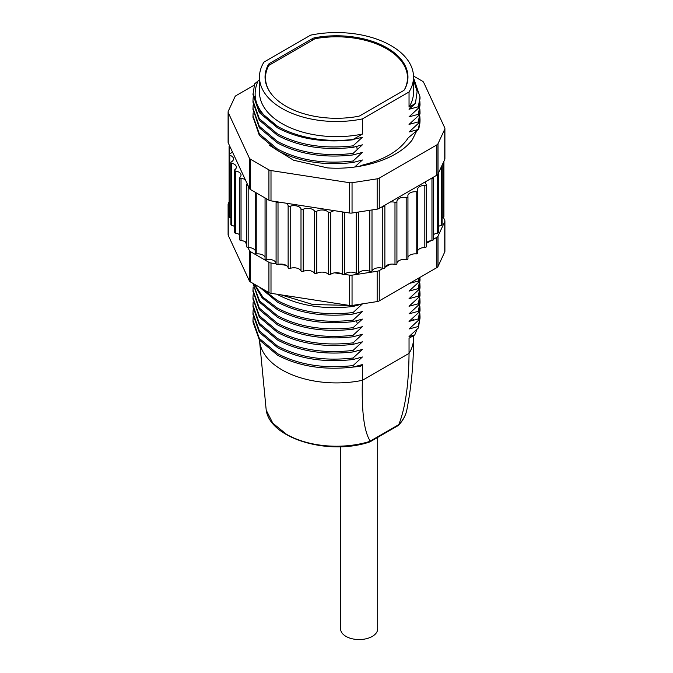 <?xml version="1.0" encoding="UTF-8"?>
<svg xmlns="http://www.w3.org/2000/svg" width="673" height="673" viewBox="0 0 673 673"><rect width="100%" height="100%" fill="white"/><g stroke="black" fill="none" stroke-linecap="round" stroke-linejoin="round"><path stroke-width="1.01" d="M252.989 283.417L259.61 300.915L277.444 315.713C298.837 327.011 324.05 331.007 353.073 327.692L353.073 329.206L362.385 326.683L353.073 335.272L353.073 336.778L362.385 334.262L353.073 342.851L353.073 344.357L362.385 341.842L353.073 350.423L353.073 351.937L362.394 349.413L353.073 358.002L353.073 359.517L362.385 356.993L353.073 365.582L353.073 367.088L362.385 364.573L360.459 366.289L345.863 367.845M353.073 305.306L353.073 306.476L362.385 303.952L353.073 312.541L353.073 314.055L362.385 311.532L353.073 320.112L353.073 321.627L362.385 319.103L353.073 327.692M259.467 340.117L266.205 410.151L272.809 423.191L286.454 434.262A70.783 40.868 180 0 0 370.276 441.269L369.174 441.69L370.251 441.101C364.135 431.814 361.51 411.556 362.385 380.329L409.041 353.392A77.025 44.468 -0 0 0 413.525 338.443A77.025 44.468 -0 0 0 413.525 338.292C413.659 362.495 411.43 386.369 406.837 409.933A70.783 40.868 180 0 1 398.702 424.865L398.761 424.646C405.348 408.023 408.78 384.275 409.041 353.392L409.041 338.233L414.787 334.918L409.033 336.567L418.362 327.987L418.362 326.472L409.041 328.996L418.362 320.407L418.362 318.893L409.041 321.416L418.362 312.827L418.362 311.313L409.041 313.837L418.362 305.248L418.362 303.742L409.041 306.257L418.362 297.676L418.362 296.162L409.041 298.677L418.362 290.097L418.362 288.582L409.041 291.106L418.362 282.525L418.362 281.011L409.041 283.526M360.459 366.289L362.385 365.178L362.385 380.329A77.025 44.468 0 0 1 259.534 340.21M353.073 367.088C324.05 370.394 298.837 366.406 277.444 355.108L259.341 339.941L252.981 321.972M269.259 145.217L293.563 160.224L327.591 167.905C362.478 170.353 398.349 158.475 412.271 139.841L416.823 130.68L408.267 137.805C399.77 150.617 384.737 159.644 363.159 164.885L359.323 166.324M416.823 130.68L418.362 129.468L409.041 131.984L418.362 123.403L418.362 121.889L409.041 124.404L418.362 115.823L418.362 114.309L409.041 116.833L418.362 108.244L418.362 106.729L409.033 109.253L415.426 103.449L409.041 107.133L409.041 91.982L362.385 118.919L362.385 134.07L353.073 139.454L362.385 137.25L353.073 145.839L353.073 147.353L362.394 144.821L353.073 153.419L353.073 154.933L362.385 152.409L353.073 160.998L353.073 162.504L362.385 159.989L354.713 167.005M229.089 206.872L228.256 205.08A4.644 2.675 180 0 1 228.097 204.382L228.097 234.692A4.644 2.675 0 0 0 228.256 235.39L249.33 280.792A4.644 2.675 0 0 0 250.533 281.995L268.922 292.612A4.644 2.675 0 0 0 271 293.302L349.64 305.466A4.644 2.675 0 0 0 352.046 305.466L377.158 301.58A4.644 2.675 0 0 0 379.244 300.89L436.811 267.652A4.644 2.675 0 0 0 438.014 266.449L444.744 251.946A4.644 2.675 0 0 0 444.903 251.256L444.903 220.946A4.644 2.675 180 0 1 444.744 221.636L438.014 236.139A4.644 2.675 180 0 1 436.811 237.342L433.176 239.437M229.644 147.16A1.388 0.808 180 0 1 229.089 146.521A1.388 0.808 180 0 1 229.628 145.89L230.385 147.53A7.294 4.215 0 0 0 229.644 147.16L229.644 153.898A7.294 4.215 0 0 0 232.303 151.652L230.385 147.53M413.508 76.032L422.467 81.206A4.644 2.675 180 0 1 423.67 82.409L444.744 127.811A4.644 2.675 180 0 1 444.903 128.501A4.644 2.675 180 0 1 444.744 129.199L438.014 143.702A4.644 2.675 180 0 1 436.811 144.897L379.244 178.135A4.644 2.675 180 0 1 377.158 178.833L352.046 182.72A4.644 2.675 180 0 1 349.64 182.72L271 170.555A4.644 2.675 180 0 1 268.922 169.857L250.533 159.24L250.533 189.55A4.644 2.675 0 0 1 249.33 188.347L247.967 185.403A1.388 0.808 180 0 1 246.772 184.612A1.388 0.808 180 0 1 246.882 184.293A7.294 4.215 0 0 0 247.201 183.763L245.292 179.641A7.294 4.215 0 0 0 241.043 178.463A1.388 0.808 180 0 1 239.824 177.664A1.388 0.808 180 0 1 240.017 177.251A7.294 4.215 0 0 0 241.035 175.106A7.294 4.215 0 0 0 235.55 171.026A1.388 0.808 180 0 1 234.498 170.252A1.388 0.808 180 0 1 234.801 169.756A7.294 4.215 0 0 0 236.358 167.156A7.294 4.215 0 0 0 231.781 163.245A1.388 0.808 180 0 1 230.906 162.496A1.388 0.808 180 0 1 231.327 161.924A7.294 4.215 0 0 0 233.514 158.912A7.294 4.215 0 0 0 229.796 155.244A1.388 0.808 180 0 1 229.089 154.546A1.388 0.808 180 0 1 229.644 153.898M229.089 146.521L229.089 216.681A1.388 0.808 0 0 0 229.796 217.379A7.294 4.215 180 0 1 230.906 217.816M230.906 162.496L230.906 224.631A1.388 0.808 0 0 0 231.781 225.379A7.294 4.215 180 0 1 234.498 226.481M234.498 170.252L234.498 232.378A1.388 0.808 0 0 0 235.55 233.161A7.294 4.215 180 0 1 239.824 234.919M239.824 177.664L239.824 239.798A1.388 0.808 0 0 0 241.043 240.598A7.294 4.215 180 0 1 245.292 241.775A7.294 4.215 180 0 1 246.772 242.978M246.882 246.427A1.388 0.808 0 0 0 246.772 246.747A1.388 0.808 0 0 0 247.967 247.538A1.388 0.808 0 0 0 248.177 247.546A7.294 4.215 180 0 1 255.227 250.524M255.277 252.897A1.388 0.808 0 0 0 255.227 253.107A1.388 0.808 0 0 0 256.817 253.906A7.294 4.215 180 0 1 265.053 257.431M265.069 197.946L265.069 258.668A1.388 0.808 0 0 0 265.053 258.785A1.388 0.808 0 0 0 266.819 259.559A7.294 4.215 180 0 1 276.081 263.564M352.046 182.72L352.046 213.03A4.644 2.675 0 0 1 349.64 213.03L344.542 212.239A1.388 0.808 180 0 1 342.338 212.222A7.294 4.215 0 0 0 341.699 211.802L334.557 210.691A7.294 4.215 0 0 0 330.662 212.222A1.388 0.808 180 0 1 328.34 212.138A7.294 4.215 0 0 0 316.764 211.255A1.388 0.808 180 0 1 314.484 210.994A7.294 4.215 0 0 0 303.212 209.253A1.388 0.808 180 0 1 300.999 208.815A7.294 4.215 0 0 0 290.214 206.241A1.388 0.808 180 0 1 288.128 205.644A7.294 4.215 0 0 0 286.084 203.196L278.942 202.085A7.294 4.215 0 0 0 278.016 202.27A1.388 0.808 180 0 1 276.098 201.648L276.081 263.665A1.388 0.808 0 0 0 276.081 263.665A1.388 0.808 0 0 0 276.098 263.782A1.388 0.808 0 0 0 278.016 264.405A7.294 4.215 180 0 1 278.942 264.22A7.294 4.215 180 0 1 286.084 265.33A7.294 4.215 180 0 1 288.128 267.778A1.388 0.808 0 0 0 290.214 268.367A7.294 4.215 180 0 1 300.999 270.95A1.388 0.808 0 0 0 303.212 271.379A7.294 4.215 180 0 1 314.484 273.129A1.388 0.808 0 0 0 316.764 273.389A7.294 4.215 180 0 1 328.34 274.264A1.388 0.808 0 0 0 330.662 274.357A7.294 4.215 180 0 1 334.557 272.826A7.294 4.215 180 0 1 341.699 273.928A7.294 4.215 180 0 1 342.338 274.357A1.388 0.808 0 0 0 344.542 274.374A1.388 0.808 0 0 0 344.66 274.264A7.294 4.215 180 0 1 356.236 273.389A1.388 0.808 0 0 0 358.516 273.129A7.294 4.215 180 0 1 369.788 271.379A1.388 0.808 0 0 0 372.001 270.95A7.294 4.215 180 0 1 382.786 268.367A1.388 0.808 0 0 0 382.971 268.426A1.388 0.808 0 0 0 384.872 267.778A7.294 4.215 180 0 1 385.057 267.223A7.294 4.215 180 0 1 390.281 264.203A7.294 4.215 180 0 1 394.984 264.405A1.388 0.808 0 0 0 396.919 263.665A1.388 0.808 0 0 0 396.919 263.656L396.919 201.547M384.872 205.644A1.388 0.808 180 0 1 382.971 206.291L385.057 205.088A7.294 4.215 0 0 0 384.872 205.644L384.872 267.778M438.014 143.702L438.014 174.004A4.644 2.675 0 0 1 436.811 175.207L433.075 177.361A1.388 0.808 180 0 1 433.176 177.664A1.388 0.808 180 0 1 431.957 178.463A7.294 4.215 0 0 0 430.998 178.564L425.765 181.584A7.294 4.215 0 0 0 425.538 182.644A7.294 4.215 0 0 0 426.118 184.293A1.388 0.808 180 0 1 426.228 184.612A1.388 0.808 180 0 1 424.823 185.412A7.294 4.215 0 0 0 417.453 189.626A7.294 4.215 0 0 0 417.723 190.762A1.388 0.808 180 0 1 417.773 190.981A1.388 0.808 180 0 1 416.183 191.771A7.294 4.215 0 0 0 407.855 195.944A7.294 4.215 0 0 0 407.931 196.541A1.388 0.808 180 0 1 407.947 196.651A1.388 0.808 180 0 1 406.181 197.425A7.294 4.215 0 0 0 396.919 201.479A7.294 4.215 0 0 0 396.919 201.53A1.388 0.808 180 0 1 396.919 201.538A1.388 0.808 180 0 1 394.984 202.27A7.294 4.215 0 0 0 390.281 202.068L385.057 205.088M396.919 263.564A7.294 4.215 180 0 1 406.181 259.559A1.388 0.808 0 0 0 407.947 258.785A1.388 0.808 0 0 0 407.931 258.668L407.931 196.76M407.947 257.431A7.294 4.215 180 0 1 416.183 253.906A1.388 0.808 0 0 0 417.773 253.107A1.388 0.808 0 0 0 417.723 252.897M417.773 250.524A7.294 4.215 180 0 1 424.823 247.546A1.388 0.808 0 0 0 426.228 246.747L426.228 184.612M426.228 242.978A7.294 4.215 180 0 1 430.998 240.698A7.294 4.215 180 0 1 431.957 240.598A1.388 0.808 0 0 0 433.176 239.798L433.176 177.664M433.176 234.919A7.294 4.215 180 0 1 437.45 233.161A1.388 0.808 0 0 0 438.502 232.378L438.502 172.961M438.502 226.481A7.294 4.215 180 0 1 441.219 225.379A1.388 0.808 0 0 0 442.094 224.631L442.094 165.213M442.094 217.816A7.294 4.215 180 0 1 443.204 217.379A1.388 0.808 0 0 0 443.372 217.312A1.388 0.808 0 0 0 443.911 216.681L443.911 161.301M438.014 174.004L444.744 159.509A4.644 2.675 0 0 0 444.903 158.811L444.903 128.501M352.046 213.03L377.158 209.143A4.644 2.675 0 0 0 379.244 208.445L382.971 206.291M433.075 177.361L430.998 178.564M425.765 181.584L390.281 202.068M278.942 202.085L271 200.857A4.644 2.675 0 0 1 268.922 200.167L268.922 169.857M344.542 212.239L341.699 211.802M334.557 210.691L286.084 203.196M250.533 189.55L268.922 200.167M250.533 159.24A4.644 2.675 180 0 1 249.33 158.037L228.256 112.635A4.644 2.675 180 0 1 228.097 111.945L228.097 142.255A4.644 2.675 0 0 0 228.256 142.945L229.628 145.89M247.967 185.403L247.201 183.763M245.292 179.641L232.303 151.652M228.097 111.945A4.644 2.675 180 0 1 228.256 111.247L234.986 96.752A4.644 2.675 180 0 1 236.189 95.549L254.192 85.151M418.362 129.788A83.519 48.22 0 0 0 420.019 120.223A83.519 48.22 0 0 0 420.019 120.215L420.019 120.215M418.362 129.468L420.028 119.659L419.868 116.622M420.019 113.039L418.362 123.403M418.362 121.889L420.019 112.055L419.859 109.051M420.019 105.064L418.362 115.823M418.362 114.309L420.028 104.508L419.868 101.446M420.019 98.401L418.362 108.244M418.362 106.729L420.019 96.904L413.525 77.807M362.385 118.919A77.025 44.468 180 0 1 282.037 108.479A77.025 44.468 180 0 1 259.475 77.033A77.025 44.468 180 0 1 263.959 62.093L310.615 35.147A77.025 44.468 180 0 1 390.963 45.587A77.025 44.468 180 0 1 413.525 77.033A77.025 44.468 180 0 1 409.041 91.982M409.041 107.133A77.025 44.468 0 0 0 413.525 92.193L413.525 77.033M415.426 103.449L417.117 91.57L413.525 79.793M403.262 90.771A5.569 3.214 0 0 0 404.633 89.467A71.456 41.255 0 0 0 407.956 77.033A71.456 41.255 0 0 0 314.964 37.696A5.569 3.214 0 0 0 312.709 38.487L269.738 63.296A5.569 3.214 0 0 0 268.367 64.6A71.456 41.255 0 0 0 265.044 77.033A71.456 41.255 0 0 0 358.036 116.37A5.569 3.214 0 0 0 360.291 115.579L403.262 90.771M259.475 77.033L259.475 92.193A77.025 44.468 0 0 0 282.037 123.63A77.025 44.468 0 0 0 362.385 134.07M252.981 94.641L254.638 83.814L259.475 79.835M353.073 162.504C324.05 165.81 298.837 161.823 277.436 150.533L259.332 135.357L252.981 116.858M253.149 112.845L252.981 115.891L259.332 133.834L277.444 149.019C298.837 160.317 324.05 164.305 353.073 160.998M353.073 154.933C324.05 158.231 298.837 154.243 277.444 142.954L259.332 127.786L252.981 109.219M253.157 105.257L252.981 108.319L259.332 126.255L277.444 141.439C298.837 152.737 324.05 156.733 353.073 153.419M353.073 147.353C324.05 150.659 298.837 146.664 277.444 135.374L259.332 120.198L252.981 102.254M253.157 97.678L252.981 100.74L259.332 118.684L277.444 133.868C298.837 145.158 324.05 149.145 353.073 145.839M353.073 139.774C324.05 143.071 298.837 139.075 277.444 127.794L259.332 112.627L252.981 94.674M353.073 139.454A83.519 48.22 180 0 1 277.461 126.297L259.332 111.112L252.981 93.135M258.213 80.558C250.625 97.635 257.044 112.879 277.461 126.297M418.362 281.011L419.279 277.772M419.616 277.579L418.362 282.525M418.362 288.582L419.986 277.36M420.019 280.262L418.362 290.097M418.362 296.162L420.019 286.328L419.859 283.325M420.019 287.842L418.362 297.676M418.362 303.742L420.028 293.933L419.868 290.879M420.019 295.413L418.362 305.248M418.362 311.313L420.028 301.512L419.868 298.45M420.019 302.993L418.362 312.827M418.362 318.893L420.019 309.067L419.859 306.055M420.019 310.564L418.362 320.407M418.362 326.472L420.019 316.638L419.859 313.626M420.019 318.186L418.362 327.987M416.991 329.29L414.787 334.918M280.994 294.85L312.869 304.533L349.262 305.407M353.073 306.476C324.05 309.79 298.837 305.794 277.444 294.496L276.956 294.219M261.94 288.574L277.444 300.562C298.837 311.851 324.05 315.839 353.073 312.541M353.073 314.055C324.05 317.362 298.837 313.374 277.444 302.076L259.568 287.211M254.663 284.376L262.916 297.205L277.444 308.141C298.837 319.431 324.05 323.419 353.073 320.112M353.073 321.627C324.05 324.933 298.837 320.945 277.444 309.656L262.134 297.887L254.058 284.031M269.881 91.949A70.993 40.986 180 0 1 265.532 78.808A70.993 40.986 180 0 1 268.847 65.374L314.989 38.731A70.993 40.986 180 0 1 407.468 78.808A70.993 40.986 180 0 1 404.305 89.938M443.372 217.312L444.744 220.256A4.644 2.675 180 0 1 444.903 220.946M430.998 240.698L426.228 243.449M382.971 268.426L379.244 270.58A4.644 2.675 180 0 1 377.158 271.269L352.046 275.156A4.644 2.675 180 0 1 349.64 275.156L344.542 274.374M390.281 264.203L385.057 267.223M341.699 273.928L334.557 272.826M276.098 263.782L271 262.992A4.644 2.675 180 0 1 268.922 262.302L250.533 251.685A4.644 2.675 180 0 1 249.33 250.482L247.967 247.538M286.084 265.33L278.942 264.22M246.772 244.964L245.292 241.775M228.097 204.382A4.644 2.675 180 0 1 228.256 203.692L229.089 201.9M398.281 425.513L398.702 424.865M340.58 446.721L340.58 628.843A18.558 10.718 0 0 0 346.015 636.414A18.558 10.718 0 0 0 366.238 638.744A18.558 10.718 0 0 0 377.696 628.843L377.696 437.4M253.157 317.42L252.981 320.474L259.332 338.418L277.444 353.603C298.837 364.875 324.05 368.871 353.073 365.582M353.073 359.517C324.05 362.823 298.837 358.827 277.444 347.537L259.332 332.353L252.981 314.409M253.157 309.841L252.981 312.903L259.332 330.847L277.444 346.023C298.837 357.313 324.05 361.308 353.073 358.002M353.073 351.937C324.05 355.243 298.837 351.256 277.444 339.958L259.332 324.781L252.981 306.829M253.149 302.278L252.972 305.298L259.332 323.284L277.444 338.452C298.837 349.741 324.05 353.729 353.073 350.423M353.073 344.357C324.05 347.672 298.837 343.676 277.444 332.386L259.332 317.21L252.981 298.677M253.149 294.69L252.972 297.718L259.332 315.704L277.444 330.872C298.837 342.162 324.05 346.149 353.073 342.851M353.073 336.778C324.05 340.084 298.837 336.096 277.436 324.807L259.332 309.639L252.981 291.131M253.157 287.11L252.981 290.172L259.332 308.108L277.444 323.292C298.837 334.59 324.05 338.578 353.073 335.272M353.073 329.206C324.05 332.512 298.837 328.525 277.444 317.227L259.332 302.051L252.981 283.409M356.564 320.777L357.304 323.705M229.796 155.244L229.796 217.379M231.781 163.245L231.781 225.379M235.55 171.026L235.55 233.161M241.043 178.463L241.043 240.598M248.177 247.546L248.177 185.866M256.817 253.906L256.817 193.176M266.819 259.559L266.819 198.956M276.081 263.656L276.081 201.648M278.016 264.405L278.016 202.27M288.128 267.778L288.128 205.644M290.214 268.367L290.214 206.241M300.999 270.95L300.999 208.815M303.212 271.379L303.212 209.253M314.484 273.129L314.484 210.994M316.764 273.389L316.764 211.255M328.34 274.264L328.34 212.138M330.662 274.357L330.662 212.222M342.338 274.357L342.338 212.222M344.66 274.264L344.66 212.256M356.236 273.389L356.236 212.374M358.516 273.129L358.516 212.02M369.788 271.379L369.788 210.279M372.001 270.95L372.001 209.942M382.786 268.367L382.786 206.401M394.984 264.405L394.984 202.27M406.181 197.425L406.181 259.559M416.183 191.771L416.183 253.906M424.823 247.546L424.823 185.412M431.957 240.598L431.957 178.463M437.45 233.161L437.45 174.744M441.219 225.379L441.219 167.089M443.204 217.379L443.204 162.832M379.244 178.135L379.244 208.445M436.811 175.207L436.811 144.897M271 170.555L271 200.857M349.64 213.03L349.64 182.72M228.256 112.635L228.256 142.945M249.33 188.347L249.33 158.037M444.744 159.509L444.744 129.199M377.158 209.143L377.158 178.833M356.564 146.495L357.304 149.431M412.12 318.657L414.131 319.944M268.367 66.282L268.367 64.6M269.738 63.296L269.738 64.448M312.709 39.623L312.709 38.487M314.964 38.74L314.964 37.696M444.744 251.946L444.744 221.636M438.014 236.139L438.014 266.449M436.811 267.652L436.811 237.342M379.244 270.58L379.244 300.89M377.158 301.58L377.158 271.269M352.046 275.156L352.046 305.466M349.64 305.466L349.64 275.156M271 262.992L271 293.302M268.922 292.612L268.922 262.302M250.533 251.685L250.533 281.995M249.33 280.792L249.33 250.482M228.256 205.08L228.256 235.39M370.251 441.101L398.761 424.646M413.525 335.65L413.525 338.443M246.772 184.612L246.772 246.747M255.227 192.259L255.227 253.107M265.053 197.938L265.053 258.785M396.919 201.538L396.919 263.665M407.947 196.651L407.947 258.785M417.773 190.981L417.773 253.107M420.019 113.594L420.019 112.206M420.019 98.435L420.019 97.021M252.981 117.38L252.981 115.983M252.981 109.8L252.981 108.412M252.981 102.229L252.981 100.714M420.019 295.447L420.019 294.488M420.019 303.018L420.019 302.084M420.019 310.598L420.019 309.185M420.019 318.178L420.019 316.764M420.019 287.867L420.019 286.479M420.019 280.288L420.019 278.773M265.692 82.577L265.532 78.808M407.308 82.577L407.468 78.808M398.248 425.538L369.999 441.841M406.837 409.933C405.743 415.426 402.959 420.566 398.483 425.353M266.205 410.151C270.151 438.544 328.55 455.983 369.839 441.917M252.981 321.963L252.981 320.449M252.981 314.392L252.981 312.987M252.981 306.804L252.981 305.887M252.981 299.233L252.981 298.248M252.981 291.653L252.981 290.256"/></g></svg>
